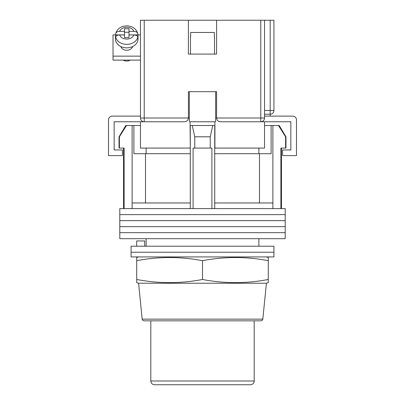<?xml version="1.0" encoding="UTF-8"?>
<svg xmlns="http://www.w3.org/2000/svg" width="405" height="405" viewBox="0 0 405 405"><rect width="100%" height="100%" fill="white"/><g stroke="black" fill="none" stroke-linecap="round" stroke-linejoin="round"><path stroke-width="0.61" d="M285.211 214.625L119.789 214.625L119.789 208.61L285.211 208.61L285.211 214.625L119.789 214.625L119.789 220.639L285.211 220.639L285.211 214.625M285.211 226.658L119.789 226.658L119.789 220.639L285.211 220.639L285.211 226.658L119.789 226.658L119.789 232.673L285.211 232.673L285.211 226.658M285.211 238.687L119.789 238.687L119.789 232.673L285.211 232.673L285.211 238.687M119.394 136.799L119.394 148.078L119.035 148.078L119.035 136.799L119.394 136.799L126.502 125.52L132.121 125.52L132.121 202.971L190.279 202.971L190.279 208.61M279.187 125.52L285.965 136.799L285.606 136.799L278.498 125.52L279.187 125.52M146.104 148.078L146.104 153.718M258.896 246.205L258.896 238.687M146.104 246.205L146.104 238.687M281.455 148.078L281.455 208.61M119.394 148.078L124.107 148.078L124.107 208.61M193.099 208.61L193.099 148.078L211.901 148.078L211.901 208.61M285.606 136.799L285.606 148.078L280.893 148.078L280.893 208.61M132.121 125.52L133.888 125.52L133.888 153.718L190.279 153.718M214.721 153.718L271.112 153.718L271.112 125.52L278.498 125.52M132.121 202.971L132.121 208.61M194.759 148.078L194.759 136.799L192.259 125.52M190.279 125.52L190.279 202.971M214.721 125.52L214.721 202.971L272.879 202.971L272.879 208.61M214.721 202.971L214.721 208.61M212.741 125.52L210.241 136.799L194.759 136.799M210.241 148.078L210.241 136.799M272.879 125.52L272.879 202.971M259.478 202.971L259.478 153.718M145.522 202.971L145.522 153.718M264.536 125.52L271.112 125.52M133.888 125.52L140.464 125.52M119.035 136.799L125.813 125.52L126.502 125.52M285.606 148.078L285.965 148.078L285.965 136.799M273.932 252.224L131.068 252.224L131.068 246.205L273.932 246.205L273.932 252.224L131.068 252.224L131.068 256.922L273.932 256.922L273.932 252.224M136.708 246.205L136.708 240.945L144.712 240.945L144.712 246.205M189.343 121.763L189.343 91.682L215.657 91.682L215.657 121.763M188.396 118.159A3.761 3.761 0 0 0 188.401 118.002L188.401 91.682L216.599 91.682L216.599 118.002C216.837 120.27 218.093 121.52 220.36 121.763L264.536 121.763L264.536 148.078L214.721 148.078M190.279 148.078L190.092 125.52L214.908 125.52L214.908 121.763L190.092 121.763L190.092 125.52M184.796 121.758A3.761 3.761 0 0 1 184.639 121.763L140.464 121.763L140.464 148.078L190.092 148.078M214.908 148.078L214.908 125.52M264.536 121.763L290.851 121.763L290.851 149.956L282.579 149.956L282.579 155.596L296.49 155.596L296.49 119.88A3.761 3.761 0 0 0 292.734 116.124L264.536 116.124M140.464 121.763L114.149 121.763L114.149 149.956L122.421 149.956L122.421 155.596L108.51 155.596L108.51 119.88A3.761 3.761 0 0 1 112.266 116.124L140.464 116.124M190.471 36.982L190.471 54.088L214.528 54.088L214.528 36.982M214.351 36.982L214.351 32.471L190.649 32.471L190.649 36.982M120.872 46.55A6.014 4.718 0 0 0 126.745 50.245A6.014 4.718 0 0 0 132.617 46.55M140.464 60.107L113.02 60.107L113.02 34.911L115.688 34.911M133.913 34.936L128.998 34.936L128.998 37.589L124.487 37.589L124.487 34.936L119.571 34.936A7.518 5.898 0 0 0 126.745 39.062A7.518 5.898 0 0 0 133.913 34.936C136.247 35.053 137.538 35.832 137.796 37.27L137.796 38.434A11.279 8.844 0 0 0 138.024 36.663A11.279 8.844 0 0 0 137.796 34.896L140.464 34.911M113.02 56.143L140.464 56.143M119.571 31.398C117.237 31.514 115.946 32.294 115.693 33.731L115.739 33.362C117.445 28.588 121.11 26.082 126.745 25.844C132.374 26.082 136.04 28.588 137.746 33.362L137.796 33.731C137.543 32.294 136.252 31.519 133.913 31.398L128.998 31.398L128.998 28.745L124.487 28.745L124.487 31.398L119.571 31.398A7.518 5.898 0 0 1 126.745 27.267A7.518 5.898 0 0 1 133.913 31.398M130.304 60.107A5.827 4.571 180 0 1 126.745 61.059A5.827 4.571 180 0 1 123.181 60.107M124.487 31.398L124.487 34.896L115.693 34.896A11.279 8.844 0 0 0 115.466 36.663L115.466 38.996A11.279 8.844 0 0 0 126.745 47.846A11.279 8.844 0 0 0 138.024 38.996L138.024 36.663M128.998 31.398L128.998 34.896L137.796 34.896L137.796 33.731M115.466 36.663A11.279 8.844 0 0 0 115.693 38.434L115.693 37.27C115.941 35.832 117.232 35.053 119.571 34.936M115.693 34.896L115.693 33.731M128.998 32.243L124.487 32.243M144.226 20.25L144.226 121.763A3.761 3.761 0 0 1 140.464 118.002L140.464 20.25L188.401 20.25L188.401 54.088L216.599 54.088L216.599 20.25L264.536 20.25L264.536 118.002L260.774 118.002L260.774 20.25M216.599 20.25L188.401 20.25M264.536 20.25L273.932 20.25L273.932 110.484A3.761 3.761 0 0 1 270.175 114.24L264.536 114.24M260.774 121.763A3.761 3.761 0 0 0 264.536 118.002A3.761 3.761 0 0 1 260.774 121.763L260.774 118.002L216.599 118.002A3.761 3.761 0 0 0 216.604 118.159A3.761 3.761 0 0 1 216.599 118.002L215.657 118.002M184.639 121.763C186.907 121.52 188.163 120.27 188.401 118.002L189.343 118.002M260.952 320.836L144.048 320.836C142.93 320.689 142.307 320.127 142.175 319.145L262.825 319.145C262.693 320.127 262.07 320.689 260.952 320.836M149.865 320.836L202.5 320.836M202.5 283.237L266.414 283.237L268.292 282.655L268.292 279.48C246.361 283.667 224.431 283.667 202.5 279.48C180.569 283.667 158.638 283.667 136.708 279.48L136.708 282.655L138.586 283.237L202.5 283.237M138.586 256.922L136.708 257.509L136.708 260.683C158.638 256.497 180.569 256.497 202.5 260.683C224.431 256.497 246.361 256.497 268.292 260.683L268.292 257.509L266.414 256.922M202.5 279.48L202.5 260.683M136.708 279.48L136.708 260.683M268.292 279.48L268.292 260.683M250.437 384.75L154.563 384.75C152.28 384.527 151.03 383.272 150.807 380.989L254.193 380.989C253.97 383.272 252.72 384.527 250.437 384.75M137.796 37.27A11.279 8.844 180 0 1 126.745 44.347A11.279 8.844 180 0 1 115.693 37.27M140.464 118.002L188.401 118.002M264.536 110.484L270.175 110.484L270.175 20.25M270.175 116.124L270.175 110.484L273.932 110.484M123.545 148.078L123.545 208.61M258.896 148.078L258.896 153.718M115.739 33.362C117.445 28.588 121.11 26.082 126.745 25.844C132.374 26.082 136.04 28.588 137.746 33.362M262.825 319.145L266.414 283.237M142.175 319.145L138.586 283.237M254.193 380.989L254.193 320.836M150.807 380.989L150.807 320.836"/></g></svg>
